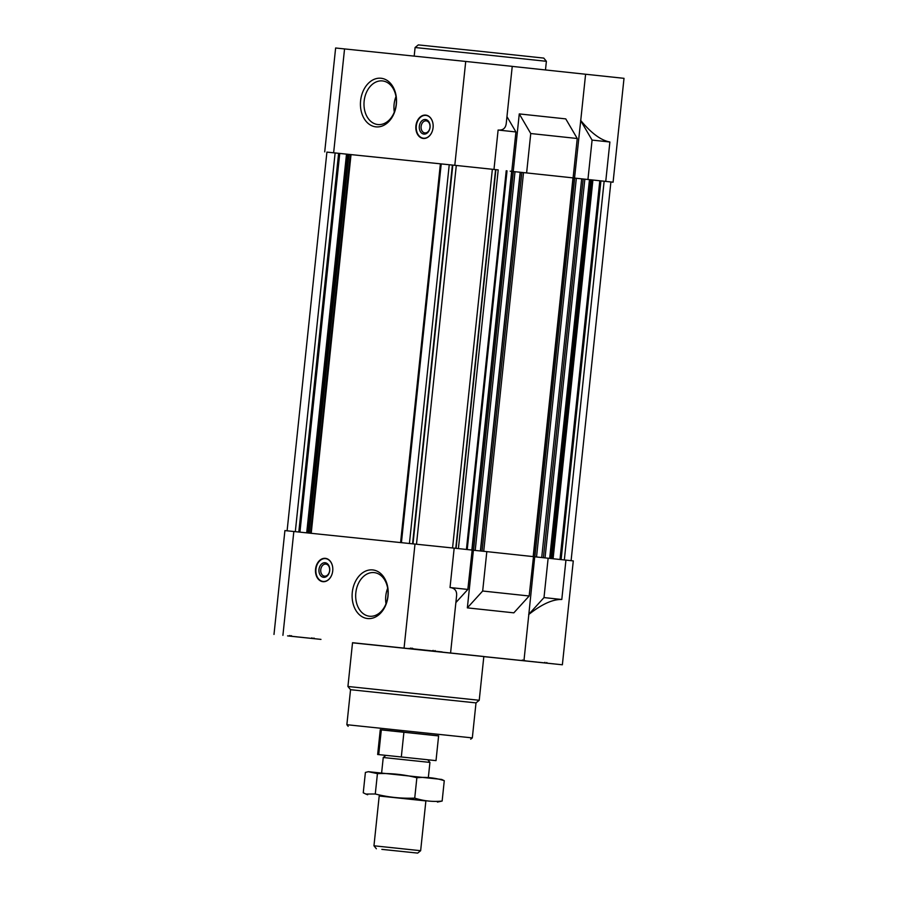 <?xml version="1.0" encoding="UTF-8"?>
<svg xmlns="http://www.w3.org/2000/svg" width="898" height="898" viewBox="0 0 898 898"><rect width="100%" height="100%" fill="white"/><g stroke="black" fill="none" stroke-linecap="round" stroke-linejoin="round"><path stroke-width="1.35" d="M378.72 754.601L436.013 760.628L438.617 735.832L380.269 729.692L377.654 754.5L378.72 754.601L381.324 729.793L403.92 732.128L381.324 729.793M530.044 661.355L525.566 660.883M536.757 662.062L531.515 661.512M542.953 662.713L538.272 662.219M546.916 663.139L544.008 662.859L544.929 662.342M522.647 659.985L521.525 660.479L547.353 663.207L546.792 662.522M297.103 636.85L292.625 636.39M303.816 637.558L298.574 637.008M310.012 638.22L305.331 637.715M313.986 638.635L311.067 638.366L311.988 637.838M289.706 635.492L288.774 636.009L314.839 638.736L313.851 638.029M418.277 649.389L413.787 648.928M424.99 650.096L419.748 649.546M431.186 650.758L426.505 650.253M435.148 651.173L432.23 650.904L433.15 650.376M410.869 648.03L409.746 648.524L435.586 651.241L435.014 650.567M456.038 548.341L495.887 169.643L456.296 165.468L326.906 152.099L287.102 530.797M452.435 165.075L412.653 543.773L452.435 165.075M456.083 548.341L495.887 169.643L498.21 169.902L458.407 548.588M493.979 169.43L498.109 130.042C502.925 130.457 505.63 128.268 506.236 123.497L512.242 66.362L465.725 61.446L454.803 165.311L498.21 169.902M454.803 165.311L326.906 152.121M525.004 172.753L573.104 177.894L520.189 172.248L480.385 550.957L481.182 551.046L471.966 550.081L473.403 550.25L467.353 607.867L513.836 612.84L529.158 595.991L533.479 556.637L486.817 551.63L482.675 591.019L529.158 595.991M585.597 74.242L624.009 78.328L613.087 182.193L586.338 179.319L605.746 181.385L609.888 141.996C601.009 140.391 591.299 133.218 580.737 120.489L585.597 74.242L512.23 66.396M613.087 182.193L605.746 181.385M498.109 130.042L515.923 131.95L506.955 116.628M530.752 133.533L519.269 113.911L565.762 118.884L577.246 138.505L530.752 133.533L526.621 172.921M511.781 171.338L515.923 131.95M573.104 177.894L577.246 138.505M465.725 61.446L335.627 47.998L324.717 151.874M519.269 113.911L513.218 171.529M580.737 120.489L574.54 178.096M586.338 179.319L574.686 178.107L534.882 556.816L533.3 556.648L573.283 560.902L562.373 664.778L352.521 642.822M473.403 550.25L486.817 551.63M455.881 602.58L467.836 589.436L450.033 587.528L454.175 548.139L284.913 530.583L273.991 634.448M454.175 548.139L472.157 550.07L467.836 589.436M450.033 587.528C454.815 588.145 457.003 590.862 456.599 595.677L450.594 652.812M482.675 591.019L467.353 607.867M534.737 556.805L528.821 614.445C541.797 604.174 552.786 599.19 561.8 599.494L565.942 560.105M528.821 614.445L523.961 660.692M483.82 656.629L562.373 664.778M322.921 581.68A11.73 8.621 -83.9 0 0 332.72 570.915A11.73 8.621 -83.9 0 0 325.39 558.343A11.73 8.621 -83.9 0 0 325.368 558.343A11.73 8.621 -83.9 0 0 315.568 569.108A11.73 8.621 -83.9 0 0 322.898 581.68A11.73 8.621 -83.9 0 0 322.921 581.68M372.715 569.927A24.437 17.96 96.1 0 1 384.355 607.991A24.437 17.96 96.1 0 1 353.408 604.792A24.437 17.96 96.1 0 1 372.715 569.927M352.532 642.71L483.831 656.505L479.229 700.272L347.93 686.476L352.532 642.71M287.562 635.896L320.968 639.387L287.562 635.896M520.492 660.4L553.909 663.88L520.492 660.4M408.725 648.435L442.142 651.926L408.725 648.435M548.139 558.197L543.997 597.585L561.8 599.494M543.997 597.585L528.675 614.434M546.534 558.028L534.882 556.816M485.201 551.462L480.565 550.979L520.369 172.27M541.707 557.523L581.668 178.825M574.686 178.107L573.283 177.961M533.479 556.637L573.294 177.927L571.498 177.725M480.385 550.957L520.189 172.248L515.014 171.72L475.21 550.429M511.961 171.395L515.014 171.72M472.157 550.07L511.961 171.361L510.176 171.17M423.272 138.449A11.73 8.621 -83.9 0 0 433.072 127.684A11.73 8.621 -83.9 0 0 425.742 115.112A11.73 8.621 -83.9 0 0 415.92 125.866A11.73 8.621 -83.9 0 0 423.25 138.449A11.73 8.621 -83.9 0 0 423.272 138.449M381.033 78.249A24.437 17.96 96.1 0 1 392.673 116.302A24.437 17.96 96.1 0 1 361.726 113.103A24.437 17.96 96.1 0 1 381.033 78.249M580.591 120.478L592.085 140.099L609.888 141.996M592.085 140.099L587.943 179.488M411.632 648.738L438.179 651.51L411.632 648.738M412.249 648.176L413.664 648.951M412.811 648.861L410.263 648.569M431.309 650.803L432.23 650.904M425.147 650.163L426.37 650.287M418.378 649.445L419.579 649.58M290.458 636.199L317.016 638.972L290.458 636.199M291.075 635.638L292.501 636.413M291.648 636.323L289.089 636.031M310.147 638.265L311.067 638.366M303.984 637.625L305.208 637.748M297.216 636.907L298.405 637.041M523.399 660.692L549.958 663.465L523.399 660.692M524.017 660.142L525.431 660.906M524.589 660.816L521.716 660.501M543.088 662.769L544.008 662.859M536.925 662.118L538.138 662.253M530.146 661.411L531.347 661.534M380.258 729.793L438.606 735.922M348.166 726.325L346.864 724.708L472.326 737.898L476.007 702.887L479.229 700.272M346.864 724.708L350.546 689.698L476.007 702.887M374.152 572.61A21.934 16.119 96.1 0 1 374.185 572.61A21.934 16.119 96.1 0 1 387.88 596.137A21.934 16.119 96.1 0 1 369.516 616.23A21.934 16.119 96.1 0 1 355.833 592.736A21.934 16.119 96.1 0 1 374.152 572.61M386.005 603.77A21.934 16.119 96.1 0 1 387.667 588.28M323.493 581.713A11.73 8.621 96.1 0 1 322.472 581.421L321.54 581.062A11.472 8.43 96.1 0 1 315.961 569.13A11.472 8.43 96.1 0 1 323.942 558.657A11.472 8.43 96.1 0 1 325.547 558.623A11.472 8.43 96.1 0 1 332.709 567.48M323.942 558.657L324.919 558.511A11.73 8.621 96.1 0 1 325.985 558.433M331.979 574.293A11.472 8.43 96.1 0 1 321.54 581.062M325.11 562.743A7.33 5.388 96.1 0 1 328.601 574.159A7.33 5.388 96.1 0 1 319.318 573.193A7.33 5.388 96.1 0 1 325.11 562.743M325.839 564.09A6.062 4.456 96.1 0 1 325.851 564.09A6.062 4.456 96.1 0 1 329.633 570.6A6.062 4.456 96.1 0 1 324.56 576.157A6.062 4.456 96.1 0 1 320.766 569.658A6.062 4.456 96.1 0 1 325.839 564.09M382.469 80.921A21.934 16.119 96.1 0 1 382.503 80.932A21.934 16.119 96.1 0 1 396.198 104.449A21.934 16.119 96.1 0 1 377.845 124.541A21.934 16.119 96.1 0 1 364.15 101.047A21.934 16.119 96.1 0 1 382.469 80.921M394.323 112.082A21.934 16.119 96.1 0 1 395.984 96.591M424.922 132.926A6.062 4.456 -83.9 0 0 429.985 127.359A6.062 4.456 -83.9 0 0 426.191 120.86A6.062 4.456 -83.9 0 0 421.117 126.416A6.062 4.456 -83.9 0 0 424.9 132.926A6.062 4.456 -83.9 0 0 424.922 132.926M423.923 134.094A7.33 5.388 -83.9 0 0 429.715 123.632A7.33 5.388 -83.9 0 0 420.432 122.678A7.33 5.388 -83.9 0 0 423.923 134.094M433.061 124.25A11.472 8.43 -83.9 0 0 424.294 115.427A11.472 8.43 -83.9 0 0 416.313 125.9A11.472 8.43 -83.9 0 0 421.892 137.832A11.472 8.43 -83.9 0 0 423.497 138.213A11.472 8.43 -83.9 0 0 432.331 131.063M426.337 115.202A11.73 8.621 -83.9 0 0 425.27 115.281L424.294 115.427M421.892 137.832L422.823 138.18A11.73 8.621 -83.9 0 0 423.845 138.483M414.191 56.114L415.089 47.515L480.756 54.295L546.388 61.311L545.479 69.954M415.089 47.515L418.311 44.9L481.059 51.388L543.773 58.089L546.388 61.311M385.882 755.364L383.244 757.508L429.929 762.413L427.785 759.764L377.654 754.5M401.316 756.935L403.92 732.128M436.013 760.628L427.807 759.798M429.929 762.413L428.346 777.477M381.841 849.362L417.682 853.1L381.841 849.362M376.363 848.756L373.961 845.793L420.646 850.698L425.888 800.859L379.203 795.954L425.888 800.859M379.192 795.998L425.877 800.915M437.405 802.071L442.142 801.05C432.915 801.993 423.777 801.016 414.73 798.12C401.384 798.648 388.228 797.278 375.285 793.989L365.845 794.045L363.252 792.788L365.396 772.426L368.348 771.696L377.429 773.627C390.776 773.088 403.92 774.469 416.863 777.758C426.09 776.815 435.227 777.791 444.274 780.688L441.681 779.442M375.285 793.989L377.429 773.627M414.73 798.12L416.863 777.758M442.142 801.05L444.274 780.688M368.348 771.685L441.693 779.43M344.551 48.907L333.641 152.772M293.837 531.481L282.915 635.346M414.999 544.02L404.089 647.885M604.141 181.228L564.337 559.925M600.919 180.88L561.115 559.589M599.808 180.756L560.004 559.465M592.905 180.038L553.101 558.724M591.793 179.926L551.989 558.612M590.603 179.791L550.811 558.477M589.773 179.69L549.969 558.388L589.773 179.69M589.47 179.656L549.666 558.354M584.845 179.162L545.041 557.871M583.195 178.983L543.391 557.692M576.336 178.275L536.533 556.996M572.98 177.894L533.176 556.592M523.523 172.596L483.719 551.305M521.873 172.427L482.069 551.136M513.364 171.54L473.56 550.25M511.658 171.327L471.854 550.036M507.033 170.833L467.229 549.542M506.225 170.743L466.421 549.453M495.584 169.61L455.78 548.308M492.362 169.262L452.558 547.971M456.296 165.468L416.492 544.177M452.805 165.109L413.001 543.818M452.379 165.086L412.586 543.773M449.236 164.749L409.432 543.447M441.221 163.907L401.428 542.616M440.39 163.818L400.587 542.527M351.028 154.579L311.224 533.277M350.647 154.535L310.843 533.244M350.332 154.523L310.528 533.21M348.918 154.377L309.125 533.064M347.638 154.243L307.834 532.929M346.505 154.119L306.701 532.817M339.747 153.412L299.943 532.11M338.613 153.289L298.81 531.998M335.122 152.929L295.319 531.638M610.898 181.968L571.094 560.655M470.709 739.2L472.326 737.898M350.546 689.698L347.93 686.476M417.682 853.1L420.646 850.698M373.961 845.793L379.203 795.954M381.661 772.572L383.244 757.508M367.675 794.752L365.845 794.045"/></g></svg>
